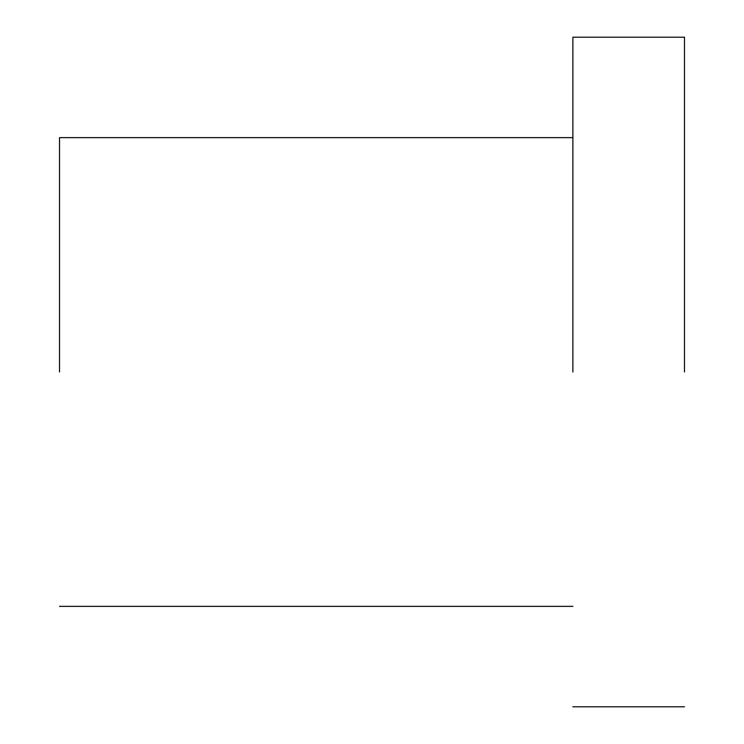 <?xml version="1.0" encoding="UTF-8"?>
<svg xmlns="http://www.w3.org/2000/svg" width="744" height="744" viewBox="0 0 744 744"><rect width="100%" height="100%" fill="white"/><g stroke="black" fill="none" stroke-linecap="round" stroke-linejoin="round"><path stroke-width="1.12" d="M684.48 372L684.48 37.2L684.48 372M572.88 372L572.88 37.2L572.88 372M59.52 372L59.52 137.64L59.52 372M684.48 706.8L572.88 706.8M684.48 37.2L572.88 37.2M572.88 606.36L59.52 606.36M572.88 137.64L59.52 137.64"/></g></svg>
